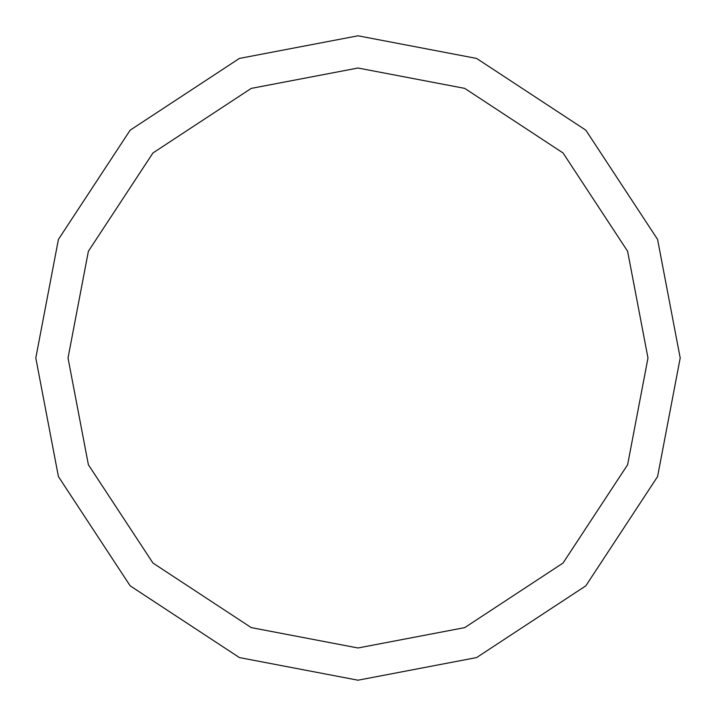 <?xml version="1.0" encoding="UTF-8"?>
<svg xmlns="http://www.w3.org/2000/svg" width="716" height="716" viewBox="0 0 716 716"><rect width="100%" height="100%" fill="white"/><g stroke="black" fill="none" stroke-linecap="round" stroke-linejoin="round"><path stroke-width="0.54" stroke-dasharray="3.58 2.69" d="M358 680.2L476.596 657.574L585.831 585.831L657.574 476.596L680.2 358L657.574 239.404L585.831 130.169L476.596 58.426L358 35.8L239.404 58.426L130.169 130.169L58.426 239.404L35.8 358L58.426 476.596L130.169 585.831L239.404 657.574L358 680.2"/><path stroke-width="1.07" d="M358 680.2L476.596 657.574L585.831 585.831L657.574 476.596L680.2 358L657.574 239.404L585.831 130.169L476.596 58.426L358 35.8L239.404 58.426L130.169 130.169L58.426 239.404L35.8 358L58.426 476.596L130.169 585.831L239.404 657.574L358 680.2M358 647.98L464.738 627.619L563.045 563.045L627.619 464.738L647.98 358L627.619 251.262L563.045 152.956L464.738 88.381L358 68.02L251.262 88.381L152.956 152.956L88.381 251.262L68.02 358L88.381 464.738L152.956 563.045L251.262 627.619L358 647.98"/></g></svg>

